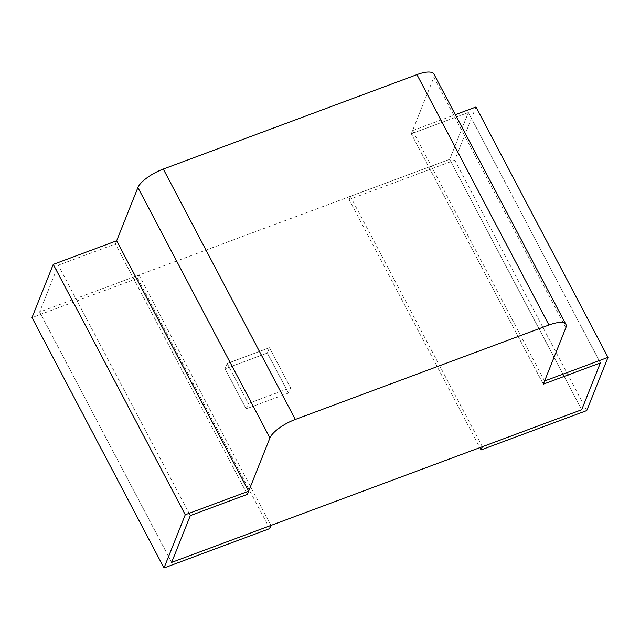 <?xml version="1.0" encoding="UTF-8"?>
<svg xmlns="http://www.w3.org/2000/svg" width="640" height="640" viewBox="0 0 640 640"><rect width="100%" height="100%" fill="white"/><g stroke="black" fill="none" stroke-linecap="round" stroke-linejoin="round"><path stroke-width="0.48" stroke-dasharray="3.2 2.4" d="M475.984 106.984L454.744 160.184L349.056 199.528L350.328 196.336L449.672 159.352L581.688 409.736L449.672 159.352L39.616 312.024L171.632 562.408L39.616 312.024L58.312 265.208L190.328 515.592L58.312 265.208L115.384 243.96L247.392 494.344L115.384 243.96L116.656 240.768L115.384 243.96L58.312 265.208L39.616 312.024L138.96 275.032L137.688 278.224L32 317.576M269.696 528.608L137.688 278.224M270.976 525.416L138.96 275.032M227.176 363.464L248.304 403.528L290.576 387.784L269.456 347.728L227.176 363.464L225.056 368.784L246.176 408.848L288.448 393.104L290.576 387.784L248.304 403.528L246.176 408.848L225.056 368.784L267.328 353.048L225.056 368.784L227.176 363.464L269.456 347.728L267.328 353.048L288.448 393.104L267.328 353.048L269.456 347.728L290.576 387.784L288.448 393.104L246.176 408.848L248.304 403.528L227.176 363.464M544.592 380.976L412.576 130.592L411.304 133.784L543.312 384.168L411.304 133.784L468.368 112.536L600.384 362.92L468.368 112.536L449.672 159.352L468.368 112.536L411.304 133.784L433.824 77.392A24.008 7.976 152.2 0 0 433.92 74.072M454.744 160.184L586.752 410.568M412.576 130.592L455.328 114.672M349.056 199.528L479.872 447.64M482.344 446.72L350.328 196.336M565.832 327.784L433.824 77.392"/><path stroke-width="0.96" d="M164.016 567.96L32 317.576L53.248 264.376L185.256 514.76L164.016 567.96L269.696 528.608L270.976 525.416L171.632 562.408L581.688 409.736L600.384 362.92L543.312 384.168L565.832 327.784A24.008 7.976 152.2 0 0 565.936 324.456A24.008 7.976 152.2 0 0 548.944 325.016L295.304 419.448A24.008 7.976 152.2 0 0 269.92 437.96L247.392 494.344L190.328 515.592L171.632 562.408L190.328 515.592L247.392 494.344L248.672 491.152L185.256 514.76M53.248 264.376L116.656 240.768L248.672 491.152M565.936 324.456L433.92 74.072A24.008 7.976 152.2 0 0 416.936 74.624L163.288 169.064A24.008 7.976 152.2 0 0 137.904 187.568L116.656 240.768M479.872 447.64L481.072 449.912L586.752 410.568L608 357.368L475.984 106.984L455.328 114.672M608 357.368L544.592 380.976L543.312 384.168L600.384 362.92L581.688 409.736L482.344 446.72L481.072 449.912M295.304 419.448L163.288 169.064M416.936 74.624L548.944 325.016M137.904 187.568L269.92 437.96"/></g></svg>
